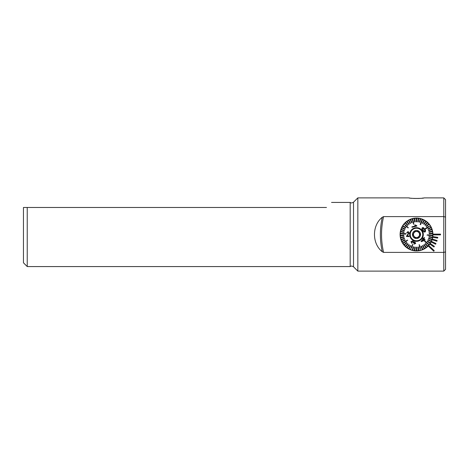 <?xml version="1.0" encoding="UTF-8"?>
<svg xmlns="http://www.w3.org/2000/svg" width="469" height="469" viewBox="0 0 469 469"><rect width="100%" height="100%" fill="white"/><g stroke="black" fill="none" stroke-linecap="round" stroke-linejoin="round"><path stroke-width="0.7" d="M445.55 251.929L443.78 252.398L443.78 271.117L357.835 271.117L357.835 197.883L408.933 197.883C408.851 198.61 424.146 198.616 424.087 197.883L443.78 197.883L443.78 216.602L445.55 217.071L445.55 269.347L443.78 271.117M443.78 252.398L383.595 252.398L382.258 251.73C371.911 243.593 371.853 225.483 382.258 217.27L383.595 216.602L443.78 216.602L443.78 252.398M411.266 198.223L412.005 198.305M422.229 198.164L423.343 198.006M409.56 197.988L410.088 198.065M428.215 246.008A16.415 16.415 0 0 1 402.402 242.895A16.415 16.415 0 0 1 411.975 218.724A16.415 16.415 0 0 1 432.922 234.5A16.415 16.415 0 0 1 428.215 246.008L433.737 251.196L434.259 250.645L428.73 245.457M420.699 218.63C416.402 217.569 412.327 218.085 408.476 220.184M404.518 223.291L404.202 223.643M404.278 223.555L404.888 222.91M443.78 197.883L445.55 199.653L445.55 217.071M440.497 234.881L440.497 234.119L432.922 234.119A16.415 16.415 0 0 1 432.922 234.881L440.497 234.881M432.676 237.337L437.671 238.1L437.788 237.349L432.787 236.593M432.066 239.735L436.891 241.236L437.12 240.515L432.289 239.014M431.105 242.016L435.648 244.226L435.982 243.54L431.433 241.33M429.809 244.12L433.972 246.987L434.4 246.366L430.237 243.499M350.185 266.574L350.185 202.426L350.185 266.574L27.237 266.574L23.45 262.781L23.45 207.48L23.896 207.48M27.237 266.574L27.237 207.48L23.45 207.48M24.142 207.48L24.968 207.48M25.262 207.48L326.483 207.48C333.137 200.826 333.137 200.826 326.483 207.48M432.547 238L432.617 237.654M432.547 231L432.617 231.352M418.483 237.566L414.842 237.742L412.867 234.676L414.842 237.742L418.483 237.566L420.148 234.324L418.178 231.258L414.537 231.434L412.867 234.676L414.537 231.434L415.487 231.387M414.66 238.094A4.039 4.039 0 0 1 413.517 231.786A4.039 4.039 0 0 1 419.907 232.313A4.039 4.039 0 0 1 414.66 238.094M421.766 231.117A6.249 6.249 0 0 1 416.812 240.744A6.249 6.249 0 0 1 410.95 231.639A6.249 6.249 0 0 1 421.766 231.117M417.222 231.305L418.178 231.258L420.148 234.324M419.057 232.859A3.031 3.031 0 0 1 417.433 237.384A3.031 3.031 0 0 1 413.482 234.647A3.031 3.031 0 0 1 419.057 232.859M432.922 234.881A16.415 16.415 0 0 0 432.922 234.119A16.415 16.415 0 0 1 432.922 234.881M428.068 229.253L427.845 228.796L428.068 229.253L431.251 227.729A16.227 16.227 0 0 0 430.29 225.935L425.618 228.936L425.342 228.514L425.618 228.936L425.342 228.514L428.625 226.404M426.397 226.545L426.075 226.158L426.397 226.545L429.106 224.276A16.227 16.227 0 0 1 430.29 225.935L428.895 226.832M425.324 225.366L424.955 225.026L425.324 225.366L427.728 222.775A16.227 16.227 0 0 1 428.783 223.889L426.075 226.158M424.521 223.76L426.169 221.462A16.227 16.227 0 0 1 427.353 222.435L424.955 225.026M423.677 220.735L424.011 220.113A16.227 16.227 0 0 1 424.457 220.354L422.774 223.461L424.457 220.354A16.227 16.227 0 0 1 425.758 221.169L423.7 224.041L424.111 224.334L423.7 224.041L424.111 223.467M422.774 223.461L422.329 223.221L422.774 223.461M420.611 224.645L420.142 224.463L420.611 224.645L422.622 219.469A16.227 16.227 0 0 1 424.011 220.113L422.329 223.221M420.195 218.724L420.201 218.701A16.227 16.227 0 0 1 420.687 218.824L419.831 222.253L420.687 218.824A16.227 16.227 0 0 1 422.153 219.287L420.142 224.463L422.153 219.287A16.227 16.227 0 0 1 422.622 219.469L422.024 221.01M419.831 222.253L419.345 222.13L419.831 222.253M416.683 221.808L416.179 221.814L416.683 221.808L416.66 218.278A16.227 16.227 0 0 1 418.19 218.361L417.768 221.872L418.272 221.931L417.768 221.872L418.19 218.361A16.227 16.227 0 0 1 418.694 218.425L418.272 221.931L418.694 218.425A16.227 16.227 0 0 1 420.201 218.701L419.345 222.13M415.088 221.89L414.59 221.954L415.088 221.89L414.625 218.384A16.227 16.227 0 0 1 416.66 218.278L416.665 218.982M413.752 223.045L412.62 218.747A16.227 16.227 0 0 1 414.127 218.448L414.59 221.954M411.999 222.634L411.53 222.828L411.999 222.634L410.674 219.357A16.227 16.227 0 0 1 412.134 218.876L413.547 224.246L414.033 224.118L413.547 224.246L413.265 223.174M410.205 222.681L408.827 220.213A16.227 16.227 0 0 1 410.211 219.551L411.266 222.171M410.545 223.297L410.105 223.543L410.545 223.297M408.728 221.075L410.105 223.543M408.769 223.561L407.092 221.286A16.227 16.227 0 0 1 408.827 220.213M409.191 224.129L408.78 224.428L406.687 221.585L408.78 224.428L409.191 224.129M407.461 224.616L405.515 222.57A16.227 16.227 0 0 1 407.092 221.286M407.543 226.855L404.102 224.041A16.227 16.227 0 0 1 405.146 222.916L407.584 225.478L407.948 225.132L407.584 225.478L407.092 224.968M408.405 227.553L408.089 227.946L408.405 227.553M405.064 225.478L408.089 227.946M405.884 227.553L405.621 227.981L405.884 227.553L402.889 225.677A16.227 16.227 0 0 1 404.102 224.041M405.621 227.981L402.625 226.111L405.621 227.981M405.099 228.942L404.888 229.4L405.099 228.942L401.892 227.459A16.227 16.227 0 0 1 402.889 225.677M403.821 230.203L401.124 229.341A16.227 16.227 0 0 1 401.681 227.916L404.888 229.4M404.073 231.95L403.985 232.448L404.073 231.95L400.602 231.311A16.227 16.227 0 0 1 400.972 229.828L404.342 230.895L404.495 230.414L404.342 230.895L403.668 230.684M403.985 232.448L400.508 231.809A16.227 16.227 0 0 0 400.327 233.333L401.98 233.427M405.873 233.644L405.843 234.148L405.873 233.644L400.327 233.333A16.227 16.227 0 0 0 400.297 233.838L405.843 234.148M401.951 233.931L400.297 233.838A16.227 16.227 0 0 0 400.309 235.368L403.832 235.127L403.868 235.626L400.344 235.872L403.868 235.626L403.832 235.127L400.309 235.368A16.227 16.227 0 0 0 400.643 237.889L404.108 237.203L404.008 236.71L404.108 237.203M404.384 238.258L404.548 238.739L404.384 238.258L401.03 239.372A16.227 16.227 0 0 1 400.643 237.889M404.952 239.747L405.169 240.204L404.952 239.747L401.763 241.271A16.227 16.227 0 0 1 401.194 239.852L403.873 238.961M407.403 240.064L407.672 240.486L407.403 240.064L402.73 243.065A16.227 16.227 0 0 1 401.986 241.728L405.169 240.204M406.623 242.455L406.945 242.842L406.623 242.455L403.915 244.724A16.227 16.227 0 0 1 402.73 243.065L404.12 242.168M403.006 243.493L406.74 241.089M406.945 242.842L404.237 245.111A16.227 16.227 0 0 0 405.662 246.565L408.065 243.974L407.696 243.634L408.065 243.974M405.943 246.266L405.662 246.565A16.227 16.227 0 0 0 406.852 247.538L407.262 246.964M408.909 244.666L409.32 244.959L408.909 244.666L406.852 247.538A16.227 16.227 0 0 0 407.262 247.831L409.32 244.959M407.672 247.257L407.262 247.831A16.227 16.227 0 0 0 408.563 248.646L408.898 248.025M410.246 245.539L410.686 245.779L410.246 245.539L408.563 248.646A16.227 16.227 0 0 0 409.003 248.887L410.686 245.779M412.005 245.387L410.398 249.531A16.227 16.227 0 0 1 409.003 248.887M412.409 244.355L412.878 244.537L412.409 244.355M411.465 248.171L412.878 244.537M413.183 246.747L413.676 246.87L413.183 246.747L412.327 250.176A16.227 16.227 0 0 1 410.398 249.531M414.748 247.069L415.247 247.128L414.748 247.069L414.326 250.575A16.227 16.227 0 0 1 412.82 250.299L413.676 246.87M416.343 247.896L416.361 250.722A16.227 16.227 0 0 1 414.831 250.639L415.247 247.128M417.926 247.11L418.43 247.046L417.926 247.11L418.395 250.616A16.227 16.227 0 0 1 416.865 250.722L416.841 247.186L416.337 247.192L416.841 247.292M419.268 245.955L420.4 250.253A16.227 16.227 0 0 1 418.893 250.552L418.43 247.046M418.981 244.882L419.474 244.754L418.981 244.882M420.464 248.523L419.474 244.754M421.021 246.366L421.49 246.172L421.021 246.366L422.34 249.643A16.227 16.227 0 0 1 420.4 250.253M422.522 245.797L424.193 248.787A16.227 16.227 0 0 1 422.809 249.449L421.49 246.172M422.469 245.703L422.915 245.457L422.469 245.703M423.829 244.871L424.234 244.572L423.829 244.871L425.922 247.714A16.227 16.227 0 0 1 424.633 248.547L422.915 245.457M425.072 243.868L425.436 243.522L425.072 243.868L427.505 246.43A16.227 16.227 0 0 1 425.922 247.714L425.506 247.145M424.615 241.447L424.932 241.054L424.615 241.447L428.912 244.959A16.227 16.227 0 0 1 427.505 246.43L427.019 245.92M427.951 243.522L429.235 244.566A16.227 16.227 0 0 1 428.912 244.959L427.634 243.909M427.13 241.447L427.4 241.019L427.13 241.447L430.126 243.323A16.227 16.227 0 0 1 429.235 244.566L424.932 241.054M429.797 242.52L430.395 242.895A16.227 16.227 0 0 1 430.126 243.323L430.114 243.311M427.921 240.058L428.133 239.6L427.921 240.058L431.128 241.547A16.227 16.227 0 0 1 430.395 242.895L427.4 241.019M428.525 238.586L428.678 238.105L428.525 238.586L431.89 239.659A16.227 16.227 0 0 1 431.128 241.547L430.483 241.248M431.339 241.084L428.772 239.899M428.942 237.05L429.035 236.552L428.942 237.05L432.418 237.689A16.227 16.227 0 0 1 432.049 239.172L428.678 238.105M428.256 235.42L432.694 235.667A16.227 16.227 0 0 1 432.512 237.191L429.035 236.552M429.188 233.873L429.153 233.374L429.188 233.873L432.711 233.632A16.227 16.227 0 0 1 432.723 235.162L427.177 234.852L427.148 235.356L427.177 234.852L428.285 234.916M429.006 232.29L428.912 231.797L429.006 232.29L432.477 231.61A16.227 16.227 0 0 1 432.676 233.128L432.676 233.128A16.227 16.227 0 0 1 432.711 233.632L432.008 233.679M432.371 231.111L428.912 231.797M431.251 227.729A16.227 16.227 0 0 1 431.984 229.628L428.631 230.742L431.984 229.628A16.227 16.227 0 0 1 432.477 231.61M431.826 229.148L428.473 230.261L428.631 230.742L428.473 230.261L429.147 230.039M425.125 231.962C424.04 232.19 423.22 231.709 422.645 230.508C421.795 229.493 421.695 228.544 422.352 227.658L423.378 227.582L424.826 229.107C425.676 230.109 425.776 231.065 425.125 231.962L425.412 230.191M422.241 230.812A6.818 6.818 0 0 1 416.835 241.312A6.818 6.818 0 0 1 410.445 231.381A6.818 6.818 0 0 1 422.241 230.812M409.027 236.605L409.062 236.018L407.098 235.907L409.062 236.018L409.027 236.605L406.383 236.452L409.027 236.605M408.259 233.92L407.508 234.67L408.722 232.946L408.018 232.044L407.18 232.993L406.676 232.905L407.18 232.993M409.226 232.987L408.059 231.539L409.226 232.987L407.098 235.907M411.882 226.844L412.011 227.318L416.882 226.035L416.8 225.73L416.882 226.035L412.011 227.318L411.882 226.844L415.681 225.841L414.713 225.085L415.288 224.932L416.8 225.73M424.228 238.275L424.586 237.836L424.205 237.525L423.448 238.457L423.026 238.111L422.675 238.551L423.026 238.111L423.448 238.457L424.205 237.525L424.586 237.836L423.829 238.768L425.172 239.864L423.829 238.768M424.814 240.298L421.344 241.664L424.814 240.298M421.033 241.412L421.344 241.664L421.033 241.412L423.091 238.891L421.033 241.412M412.04 242.895L411.782 243.323L412.04 242.895L411.413 241.805L412.679 241.412L413.107 242.795L413.3 242.496M414.033 244.144L414.115 243.646L414.033 244.144L415.675 243.487L414.895 241.928L413.752 242.074L412.878 240.931L410.938 241.629L411.782 243.323M413.652 242.866L414.725 242.403L415.212 243.3L414.115 243.646M432.418 237.689A16.227 16.227 0 0 0 432.512 237.191M431.89 239.659A16.227 16.227 0 0 0 432.049 239.172M432.694 235.667A16.227 16.227 0 0 0 432.723 235.162M427.875 246.084L425.436 243.522M422.34 249.643A16.227 16.227 0 0 0 422.809 249.449M424.193 248.787A16.227 16.227 0 0 0 424.633 248.547M426.333 247.415L424.234 244.572M418.395 250.616A16.227 16.227 0 0 0 418.893 250.552M412.327 250.176A16.227 16.227 0 0 0 412.82 250.299M414.326 250.575A16.227 16.227 0 0 0 414.831 250.639M416.361 250.722A16.227 16.227 0 0 0 416.865 250.722M403.915 244.724A16.227 16.227 0 0 0 404.237 245.111M407.696 243.634L405.292 246.225M401.763 241.271A16.227 16.227 0 0 0 401.986 241.728M404.008 236.71L400.544 237.39M401.03 239.372A16.227 16.227 0 0 0 401.194 239.852M400.602 231.311A16.227 16.227 0 0 0 400.508 231.809M401.892 227.453A16.227 16.227 0 0 0 401.681 227.916M401.124 229.341A16.227 16.227 0 0 0 400.972 229.828M405.515 222.57A16.227 16.227 0 0 0 405.146 222.916M410.674 219.357A16.227 16.227 0 0 0 410.211 219.551M414.625 218.384A16.227 16.227 0 0 0 414.127 218.448M416.155 218.278L416.179 221.814M412.62 218.747A16.227 16.227 0 0 0 412.134 218.876M429.106 224.276A16.227 16.227 0 0 0 428.783 223.889M427.728 222.775A16.227 16.227 0 0 0 427.353 222.435M426.169 221.462A16.227 16.227 0 0 0 425.758 221.169M432.676 233.128L429.153 233.374M421.819 231.082A6.314 6.314 0 0 1 416.812 240.808A6.314 6.314 0 0 1 410.897 231.61A6.314 6.314 0 0 1 421.819 231.082M431.034 227.272L427.845 228.796M424.808 231.469L425.078 230.883L424.392 229.388L422.669 228.151L423.085 230.232L424.808 231.469M406.676 232.905L408.059 231.539M406.383 236.452L407.508 234.67M423.091 238.891L422.675 238.551M422.041 240.955L424.439 239.993L423.472 239.202L422.041 240.955M413.711 198.451L419.304 198.451M383.595 216.602A78.909 78.909 0 0 0 383.595 252.398M382.258 217.27A80.07 80.07 0 0 0 382.258 251.73M350.472 266.404C350.935 266.468 350.765 265.337 353.52 266.808L353.52 202.192L357.835 197.883M350.185 202.426L331.536 202.426M350.472 202.596C350.935 202.532 350.765 203.663 353.52 202.192M353.52 266.808L357.835 271.117"/></g></svg>
